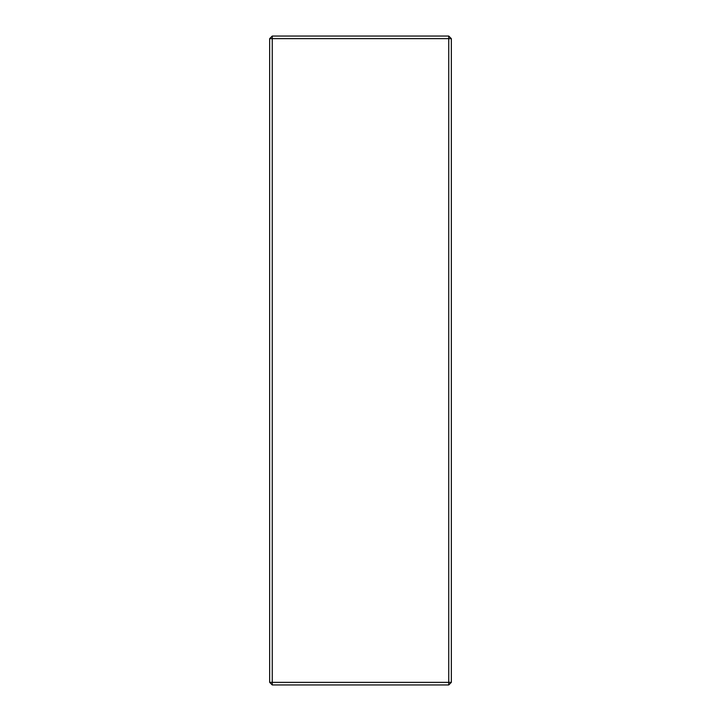<?xml version="1.0" encoding="UTF-8"?>
<svg xmlns="http://www.w3.org/2000/svg" width="721" height="721" viewBox="0 0 721 721"><rect width="100%" height="100%" fill="white"/><g stroke="black" fill="none" stroke-linecap="round" stroke-linejoin="round"><path stroke-width="1.08" d="M272.25 684.95L269.654 682.354L272.25 682.354L272.25 684.95L448.75 684.95L448.75 682.354L451.346 682.354L448.75 684.95M269.654 38.646L272.25 36.05L272.25 38.646L269.654 38.646L269.654 682.354M448.75 38.646L448.75 36.05L451.346 38.646L448.75 38.646L448.75 682.354L272.25 682.354L272.25 38.646L448.75 38.646M451.346 682.354L451.346 38.646M448.75 36.05L272.25 36.05"/></g></svg>
